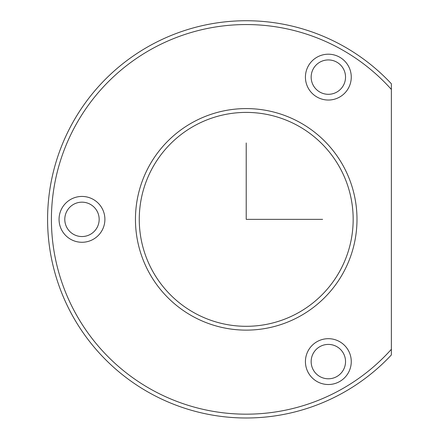 <?xml version="1.0" encoding="UTF-8"?>
<svg xmlns="http://www.w3.org/2000/svg" width="439" height="439" viewBox="0 0 439 439"><rect width="100%" height="100%" fill="white"/><g stroke="black" fill="none" stroke-linecap="round" stroke-linejoin="round"><path stroke-width="0.66" d="M313.259 68.879A17.187 17.187 0 0 1 336.587 62.036A17.187 17.187 0 0 1 343.43 85.358A17.187 17.187 0 0 1 320.102 92.201A17.187 17.187 0 0 1 313.259 68.879M391.368 354.942A198.62 198.62 0 0 1 71.914 124.133A198.62 198.62 0 0 1 391.368 83.772L391.368 89.435A194.801 194.801 0 0 0 75.267 125.966A194.801 194.801 0 0 0 391.368 349.285L391.368 354.942M343.43 272.465A110.771 110.771 0 0 1 193.116 316.568A110.771 110.771 0 0 1 149.013 166.255A110.771 110.771 0 0 1 299.327 122.146A110.771 110.771 0 0 1 343.43 272.465M340.077 270.633A106.951 106.951 0 0 1 194.943 313.216A106.951 106.951 0 0 1 152.36 168.082A106.951 106.951 0 0 1 297.494 125.499A106.951 106.951 0 0 1 340.077 270.633M391.368 349.285L391.368 89.435M348.456 88.107A22.916 22.916 0 0 1 317.359 97.233A22.916 22.916 0 0 1 308.233 66.13A22.916 22.916 0 0 1 339.331 57.004A22.916 22.916 0 0 1 348.456 88.107M308.233 350.613A22.916 22.916 0 0 1 339.331 341.487A22.916 22.916 0 0 1 348.456 372.585A22.916 22.916 0 0 1 317.359 381.71A22.916 22.916 0 0 1 308.233 350.613M61.861 208.371A22.916 22.916 0 0 1 92.964 199.246A22.916 22.916 0 0 1 102.089 230.349A22.916 22.916 0 0 1 70.986 239.469A22.916 22.916 0 0 1 61.861 208.371M66.893 211.121A17.187 17.187 0 0 1 90.215 204.272A17.187 17.187 0 0 1 97.057 227.6A17.187 17.187 0 0 1 73.736 234.442A17.187 17.187 0 0 1 66.893 211.121M313.259 353.357A17.187 17.187 0 0 1 336.587 346.514A17.187 17.187 0 0 1 343.43 369.841A17.187 17.187 0 0 1 320.102 376.684A17.187 17.187 0 0 1 313.259 353.357M246.219 142.966L246.219 219.357L322.616 219.357"/></g></svg>
